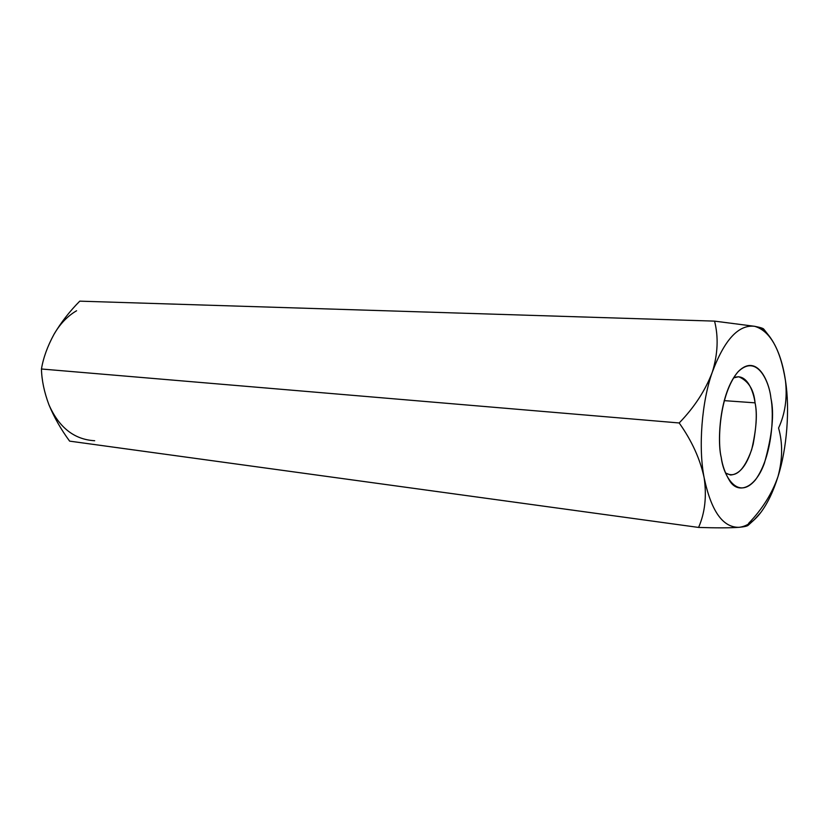 <?xml version="1.0" encoding="UTF-8"?>
<svg xmlns="http://www.w3.org/2000/svg" width="829" height="829" viewBox="0 0 829 829"><rect width="100%" height="100%" fill="white"/><g stroke="black" fill="none" stroke-linecap="round" stroke-linejoin="round"><path stroke-width="1.24" d="M748.577 523.41C762.39 509.006 772.203 493.379 778.006 476.509C773.395 491.286 767.664 503.286 760.794 512.488L754.162 519.845C749.167 524.363 744.11 526.85 739.002 527.317C729.758 527.98 716.287 528.011 698.578 527.431C704.961 512.892 706.826 496.353 704.153 477.805C700.184 459.111 691.852 440.831 679.189 422.966L41.45 368.998C41.719 380.21 44.217 392.127 48.921 404.739C54.175 417.433 61.077 429.557 69.626 441.132L698.578 527.431L69.626 441.132C61.077 429.557 54.175 417.433 48.921 404.739C59.004 427.567 74.258 439.567 94.682 440.738C74.258 439.567 59.004 427.567 48.921 404.739C44.217 392.127 41.719 380.21 41.45 368.998L679.189 422.966C694.381 407.288 705.438 390.324 712.349 372.055C717.862 353.962 718.598 336.988 714.557 321.124L754.649 326.305L714.557 321.124L79.76 301.155L714.557 321.124C718.598 336.988 717.862 353.962 712.349 372.055C724.463 339.662 738.566 324.419 754.649 326.305C759.924 327.289 764.887 330.667 769.519 336.45C777.405 347.133 782.731 361.9 785.477 380.749C787.415 398.148 785.115 413.909 778.566 428.033C782.825 443.194 782.628 459.349 778.006 476.509L777.996 476.551M740.401 527.182L739.002 527.317C744.369 526.819 747.478 526.094 748.318 525.151L742.66 526.912M761.488 327.952L763.851 329.248M76.579 310.751C67.512 316.077 59.989 323.921 54.009 334.305C47.491 346.284 43.305 357.848 41.45 368.998C43.305 357.848 47.491 346.284 54.009 334.305C60.983 322.502 69.563 311.455 79.76 301.155C69.563 311.455 60.983 322.502 54.009 334.305L53.999 334.325M704.153 477.805C698.163 447.587 701.728 401.485 712.349 372.055C705.438 390.324 694.381 407.288 679.189 422.966C691.852 440.831 700.184 459.111 704.153 477.805C706.826 496.353 704.961 512.892 698.578 527.431C716.287 528.011 729.758 527.98 739.002 527.317C722.784 527.586 711.168 511.078 704.153 477.805C711.168 511.078 722.784 527.586 739.002 527.317C746.618 526.508 753.882 521.565 760.794 512.488C767.664 503.286 773.395 491.286 778.006 476.509C782.628 459.349 782.825 443.194 778.566 428.033C785.115 413.909 787.415 398.148 785.477 380.749C790.016 409.111 786.908 448.883 778.006 476.509C786.908 448.883 790.016 409.111 785.477 380.749C780.369 349.082 770.089 330.937 754.649 326.305C738.566 324.419 724.463 339.662 712.349 372.055C701.728 401.485 698.163 447.587 704.153 477.805M769.519 336.45L763.799 329.186C763.333 328.357 760.276 327.403 754.649 326.305M721.23 457.421C717.334 441.981 719.209 394.594 737.851 372.003C756.804 353.113 769.271 381.454 770.908 398.138C774.099 413.298 772.732 455.991 755.468 479.846C737.53 501.162 723.24 475.473 721.23 457.421C722.422 465.608 725.137 473.245 729.396 480.343C737.282 494.229 754.877 489.587 764.39 463.224C772.265 435.184 774.441 413.495 770.908 398.138C769.374 382.024 757.323 353.061 738.525 371.278C719.147 392.604 717.158 442.489 721.23 457.421M755.053 402.842C753.913 389.682 748.473 380.977 738.722 376.729L733.489 377.9C746.608 372.097 753.54 391.361 755.053 402.842L724.163 400.635L755.053 402.842C757.54 413.661 756.411 429.277 751.665 449.701C744.048 470.727 735.333 478.488 725.53 472.986L730.494 475.007C740.328 474.312 747.882 464.053 753.157 444.251C756.514 426.147 757.146 412.345 755.053 402.842M754.162 519.845L748.318 525.151"/></g></svg>

